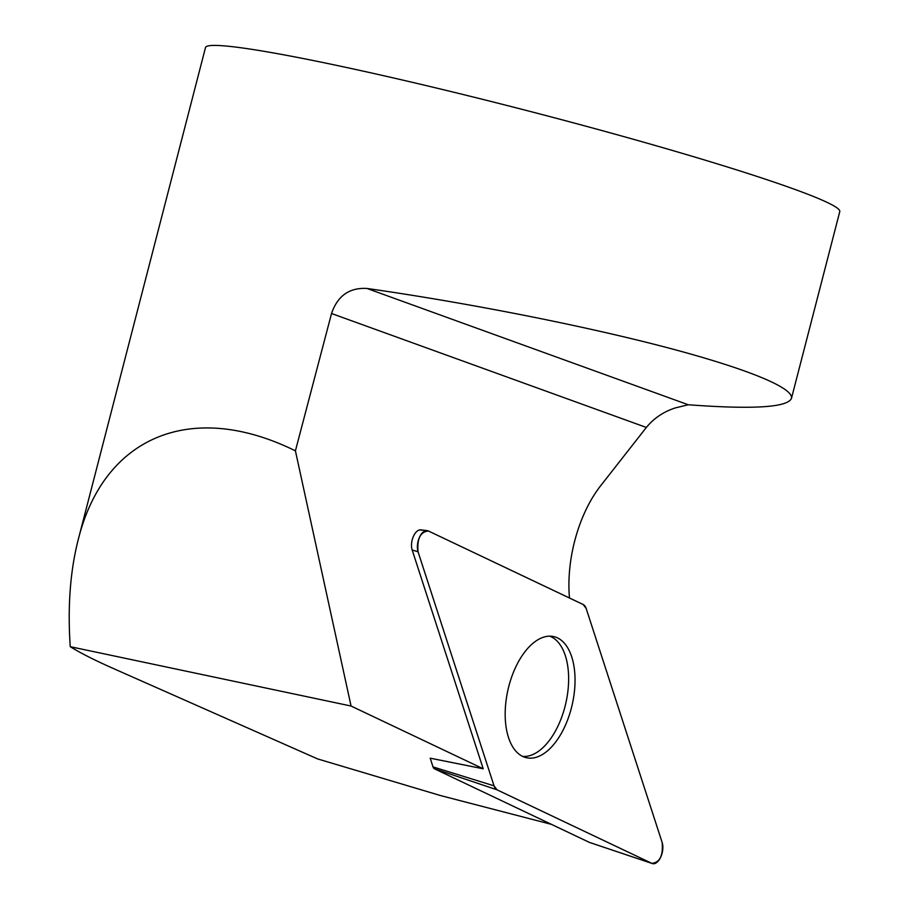 <?xml version="1.0" encoding="UTF-8"?>
<svg xmlns="http://www.w3.org/2000/svg" width="909" height="909" viewBox="0 0 909 909"><rect width="100%" height="100%" fill="white"/><g stroke="black" fill="none" stroke-linecap="round" stroke-linejoin="round"><path stroke-width="1.36" d="M569.477 598.008A98.274 52.165 -77.3 0 1 600.656 485.747L646.356 427.457L331.535 313.503C337.58 295.811 349.397 287.471 366.975 288.46C465.533 302.527 577.863 324.524 661.218 346.079C744.278 367.622 794.011 387.598 791.466 398.392C787.546 407.448 753.152 409.573 688.283 404.766L675.455 407.88C663.615 411.686 653.912 418.22 646.356 427.457M418.06 551.808L494.041 785.853A12.999 6.897 102.7 0 0 497.03 789.819L651.901 863.38A12.999 6.897 102.7 0 0 652.321 863.55A12.999 6.897 102.7 0 0 660.673 857.221A12.999 6.897 102.7 0 0 662.161 842.529L586.169 608.485A12.999 6.897 102.7 0 0 583.18 604.519L428.309 530.958A12.999 6.897 102.7 0 0 427.15 530.629A12.999 6.897 102.7 0 0 419.265 537.742A12.999 6.897 102.7 0 0 418.06 551.808L412.163 549.979L483.202 768.787L351.067 706.032L295.414 450.841L331.535 313.503M412.163 549.979A12.34 6.556 -77.3 0 1 413.311 536.628A12.34 6.556 -77.3 0 1 420.799 529.867A12.34 6.556 -77.3 0 1 421.89 530.186L419.64 529.913M551.399 824.349L440.354 795.511L317.582 758.913L113.398 668.524C94.695 660.229 80.31 652.957 70.243 646.685L351.067 706.032M589.725 842.495A6.181 3.284 -77.3 0 1 589.521 842.438A6.181 3.284 -77.3 0 1 589.316 842.359L434.445 768.798A6.181 3.284 -77.3 0 1 433.025 766.912L430.184 758.174L483.202 768.787M295.414 450.841C192.049 399.892 104.035 435.877 78.242 539.605L205.502 47.541A327.57 19.43 14.5 0 1 527.504 110.75A327.57 19.43 14.5 0 1 839.78 211.581L791.466 398.392M78.242 539.605C70.209 570.966 67.539 606.667 70.243 646.685M549.706 636.164A61.789 32.804 -77.3 0 1 565.875 702.964A61.789 32.804 -77.3 0 1 522.664 756.413M563.785 728.723A62.096 32.963 102.7 0 0 552.922 636.425A62.096 32.963 102.7 0 0 516.426 665.615A62.096 32.963 102.7 0 0 525.675 757.549A62.096 32.963 102.7 0 0 563.785 728.723M586.169 608.496L583.18 604.508L428.332 530.97C420.356 531.856 416.924 538.81 418.072 551.854L494.041 785.842L497.03 789.83L651.878 863.368C659.866 862.482 663.286 855.528 662.15 842.484L586.169 608.496M366.975 288.46L688.283 404.766M433.025 766.912L494.041 785.853M589.316 842.359L651.901 863.38M497.03 789.819L434.445 768.798M420.799 529.867L427.15 530.629M589.521 842.438L652.321 863.55"/></g></svg>
